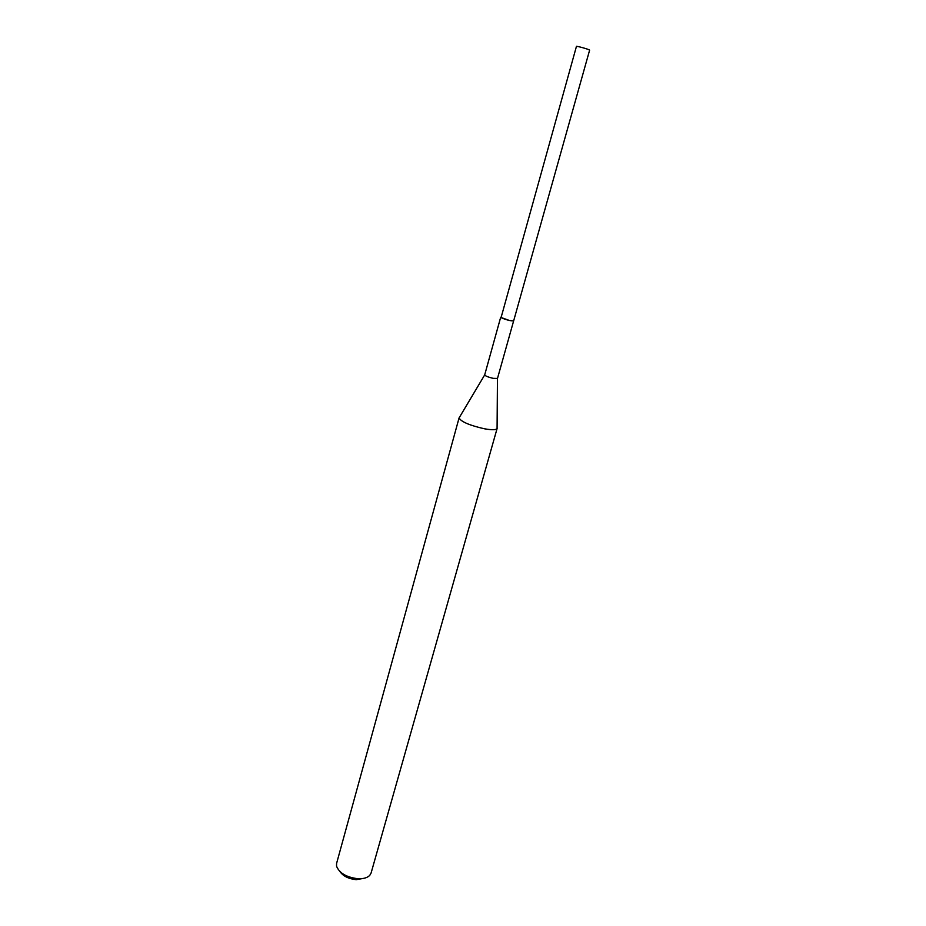 <?xml version="1.0" encoding="UTF-8"?>
<svg xmlns="http://www.w3.org/2000/svg" width="926" height="926" viewBox="0 0 926 926"><rect width="100%" height="100%" fill="white"/><g stroke="black" fill="none" stroke-linecap="round" stroke-linejoin="round"><path stroke-width="1.39" d="M500.735 317.363L509.381 320.477L513.56 320.94M500.688 317.259L484.68 374.937C485.455 376.049 488.291 377.183 493.188 378.352L497.482 378.456L513.641 320.882C510.504 320.986 506.302 319.921 501.059 317.641L576.47 46.312C578.947 46.439 590.128 49.726 589.607 50.189L513.664 320.836M459.481 417.279L459.076 417.95C461.125 421.758 469.517 425.358 484.252 428.75C491.729 430.081 496 430.023 497.077 428.564L497.077 427.777M459.111 417.811L336.589 863.426L336.532 866.123C339.252 873.068 346.37 877.269 357.899 878.728C363.362 878.936 367.309 877.825 369.74 875.394L371.083 873.056L497.123 428.425M339.969 871.621C343.245 876.204 348.662 878.89 356.221 879.665L363.941 878.311M497.459 378.502L497.077 428.564M484.68 374.937L459.076 417.95"/></g></svg>
